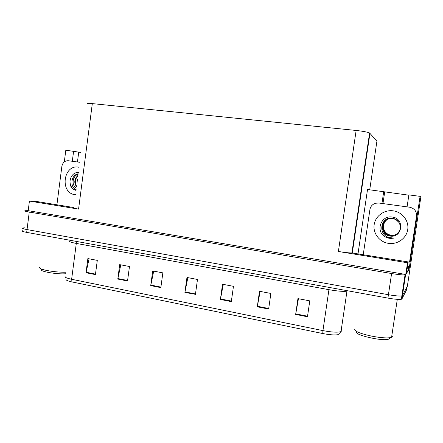 <?xml version="1.0" encoding="UTF-8"?>
<svg xmlns="http://www.w3.org/2000/svg" width="443" height="443" viewBox="0 0 443 443"><rect width="100%" height="100%" fill="white"/><g stroke="black" fill="none" stroke-linecap="round" stroke-linejoin="round"><path stroke-width="0.66" d="M408.324 269.416L409.022 269.532L406.447 273.414L408.18 261.935L351.897 252.936C349.51 253.014 345.003 252.532 338.386 251.491L407.521 262.771L408.18 261.935M73.809 207.534L35.656 201.327L29.415 201.083L78.577 209.102C74.391 208.398 72.79 207.955 73.776 207.773M28.197 210.674L405.755 274.461L405.029 274.898C402.681 275.07 398.202 274.61 391.601 273.536L29.266 212.059C25.511 211.4 24.094 210.957 25.013 210.724L28.197 210.674L29.415 201.083M77.453 161.983L78.732 152.132L65.813 150.199L64.307 161.878M407.078 206.87L408.878 194.892L420.086 196.354L420.85 197.03L407.35 286.283L402.427 295.636L401.856 295.913C399.486 296.245 395.006 295.846 388.422 294.717L27.04 229.579C23.291 228.87 21.89 228.344 22.826 227.99L24.559 227.818M420.086 196.354L409.022 269.532M407.521 262.771L405.755 274.461M87.26 103.933C86.374 103.319 88.057 103.213 92.31 103.612L356.139 130.458C362.85 131.2 367.336 132.042 369.595 132.983L376.921 141.173L369.722 189.792M408.839 195.18L367.524 189.504L358.016 253.773M383.71 191.614L381.949 203.448M73.61 151.213L72.309 161.28M384.685 192.029L382.962 203.586M78.732 152.132L80.964 152.42M22.477 230.748C21.535 231.119 22.936 231.661 26.68 232.376L387.913 298.1C394.497 299.241 398.971 299.634 401.347 299.274L401.923 298.975L406.297 290.414L406.752 287.418L402.427 295.636L401.856 295.913C399.486 296.245 395.006 295.846 388.422 294.717L27.04 229.579C23.291 228.87 21.89 228.344 22.826 227.99M307.464 316.773L309.773 300.863L297.94 298.61L295.653 314.425L307.464 316.773M298.449 298.704L295.653 314.425M268.641 309.053L270.867 293.449L259.493 291.284L257.289 306.8L268.641 309.053M260.141 291.405L257.289 306.8M231.318 301.633L233.467 286.322L222.53 284.24L220.404 299.462L231.318 301.633M223.305 284.384L220.404 299.462M95.422 274.61L97.299 260.373L87.869 258.579L86.014 272.738L95.422 274.61M89.065 258.806L86.014 272.738M127.534 280.995L129.472 266.503L119.699 264.643L117.783 279.057L127.534 280.995M120.801 264.853L117.783 279.057M160.842 287.618L162.847 272.866L152.708 270.933L150.72 285.608L160.842 287.618M153.704 271.122L150.72 285.608M195.413 294.495L197.489 279.467L186.957 277.462L184.903 292.402L195.435 294.324M187.849 277.628L184.903 292.402M322.764 333.54L322.947 330.611C331.691 332.256 337.71 332.588 340.999 331.608L338.114 334.67C334.675 335.235 329.559 334.858 322.764 333.54L72.032 281.947C67.685 281.006 65.697 280.114 66.068 279.284M76.334 188.081C71.367 185.534 72.314 175.921 78.129 174.243M78.189 173.789C70.564 175.068 69.922 187.522 76.124 189.637M70.088 179.847C69.629 185.279 71.572 188.796 75.925 190.396L73.422 189.36C66.887 185.146 70.282 171.939 78.356 172.488M77.508 179.027L76.982 183.059M77.985 175.378C74.297 178.933 73.804 182.721 76.506 186.741M77.913 175.932C74.978 179.155 74.535 182.571 76.578 186.187M57.352 204.854L56.914 204.766L61.859 166.402C62.69 162.553 64.828 160.659 68.266 160.731L79.685 162.288M391.634 218.371L390.361 218.454C380.615 219.296 380.376 234.43 390.189 235.493L391.59 235.598C394.746 235.532 397.227 234.175 399.032 231.534C402.41 226.539 398.733 219.069 392.576 218.299C380.066 216.228 377.663 235.277 389.441 237.537L393.761 238.124L389.275 238.284L385.083 236.817C375.121 231.268 381.03 214.705 392.553 217.109C405.079 218.654 402.316 238.495 389.862 235.997C378.433 234.491 381.135 216.433 392.648 218.46L395.915 219.578L398.977 222.469M390.732 218.443C381.052 219.279 380.814 234.314 390.56 235.366L394.807 235M390.82 218.443C381.157 219.274 380.925 234.286 390.648 235.338L394.851 234.984M391.468 218.371L390.455 218.449C380.725 219.291 380.487 234.402 390.277 235.46L394.68 235.05M395.018 234.917L390.986 235.222C387.564 234.569 385.227 232.664 383.987 229.513C385.205 232.686 387.52 234.596 390.925 235.244L394.973 234.934M383.278 227.763L383.987 229.513M363.853 254.719L363.249 254.598L369.927 209.522C370.542 206.377 372.402 204.289 375.52 203.254L378.809 203.016L409.631 207.219C414.438 208.348 416.73 211.289 416.52 216.046L409.742 261.879L408.169 262.023M416.52 216.046L409.548 262.134M406.585 272.5L408.23 270.053L408.811 266.193L407.571 265.988M407.195 268.464L408.811 266.193M384.231 236.213C386.174 237.592 388.406 238.328 390.925 238.412L393.761 238.124M39.732 267.373C39.056 268.297 41.376 269.327 46.698 270.457C53.37 271.72 59.772 272.301 65.913 272.212M41.52 269.593C38.967 271.349 57.324 274.527 65.714 273.757M356.77 331.951C353.431 334.642 381.545 341.331 388.229 339.321L389.624 338.386M354.754 329.171C354.361 331.209 359.926 333.518 371.455 336.087C380.393 337.799 386.855 338.286 390.848 337.56L392.371 336.708L391.85 335.517M29.266 212.059L26.68 232.376M391.601 273.536L387.913 298.1M405.589 274.71L401.923 298.975M356.139 130.458L338.386 251.491M92.31 103.612L78.577 209.102M369.966 133.238L352.318 252.864M329.16 287.413L328.939 289.683L76.301 243.423C70.725 242.343 68.615 241.518 69.972 240.942M347.666 290.78L346.969 291.156C343.735 291.688 337.727 291.195 328.939 289.683L322.947 330.611L71.633 279.273L72.032 281.947M347.041 290.663L340.999 331.608L341.763 330.716M65.414 276.055C64.013 276.986 66.085 278.06 71.633 279.273L76.301 243.423L76.213 241.391M195.485 293.964L184.991 291.882M160.914 287.097L150.808 285.093M127.606 280.485L117.866 278.553M95.489 274.106L86.103 272.246M231.396 301.096L220.492 298.931M268.718 308.505L257.377 306.251M307.542 316.213L295.741 313.871M79.042 167.232L78.599 167.238M75.077 194.411L75.493 194.538M75.465 194.765L75.033 194.704C59.6 192.971 63.283 164.336 78.616 167.1L79.048 167.166M393.246 210.84C402.261 212.009 409.127 220.824 407.732 229.596C406.475 238.384 397.327 244.807 388.378 243.34C379.413 242 372.818 233.262 374.163 224.656C375.376 216.034 384.253 209.533 393.246 210.84M405.029 274.898L401.347 299.274M369.595 132.983L351.897 252.936M397.305 299.341L391.579 337.333M388.229 339.321L390.848 337.56"/></g></svg>
